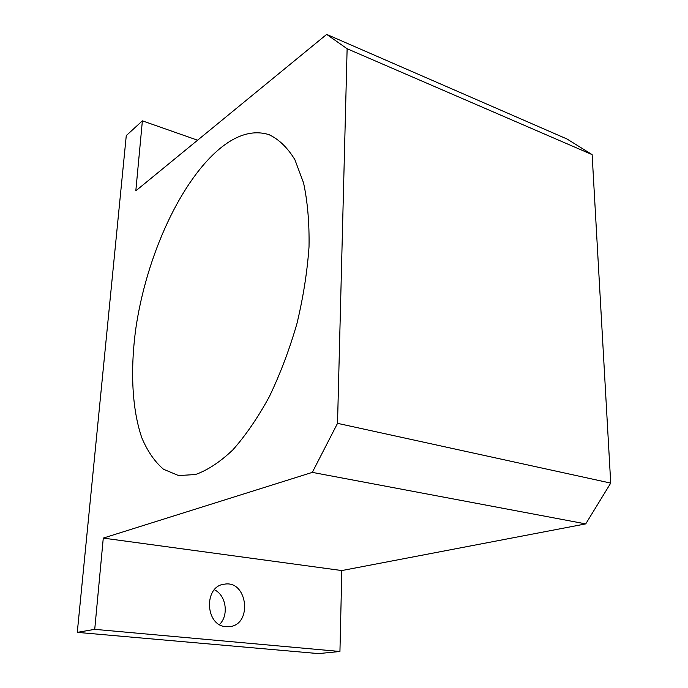 <?xml version="1.0" encoding="UTF-8"?>
<svg xmlns="http://www.w3.org/2000/svg" width="688" height="688" viewBox="0 0 688 688"><rect width="100%" height="100%" fill="white"/><g stroke="black" fill="none" stroke-linecap="round" stroke-linejoin="round"><path stroke-width="1.03" d="M77.28 632.367L126.274 135.588L142.382 120.847L135.82 190.825L326.68 34.4L347.122 48.745L337.524 423.344L312.309 472.381L103.277 538.093L94.729 629.348L77.28 632.367L318.535 653.6L339.941 651.484L94.729 629.348M219.472 624.558C229.147 615.244 226.146 595.189 214.381 589.754M326.68 34.4L567.05 139.019L592.127 154.628L610.72 483.096L585.729 523.895L341.816 570.558L339.941 651.484M585.729 523.895L312.309 472.381M610.72 483.096L337.524 423.344M341.816 570.558L103.277 538.093M197.585 140.206L142.382 120.847M221.424 147.318C238.014 134.22 253.838 129.989 268.888 134.624C278.786 139.182 287.446 147.533 294.877 159.668L303.546 182.862C307.588 201.575 309.419 222.903 309.024 246.863C307.261 271.846 303.219 297.474 296.906 323.738C289.381 349.702 280.188 374.014 269.326 396.684C257.776 417.797 245.59 435.556 232.768 449.969C219.902 462.138 207.432 470.334 195.349 474.557L178.553 475.546L163.503 469.259C154.731 461.734 147.524 451.285 141.874 437.929C131.958 409.231 130.187 370.135 135.785 328.752C146.338 256.142 180.755 179.895 221.424 147.318M226.077 626.708C204.878 625.745 203.622 585.832 224.451 584.181C247.689 579.881 252.909 625.125 229.113 626.708L226.077 626.708M592.127 154.628L347.122 48.745M222.654 584.551L224.451 584.181M268.888 134.624L270.006 135.037"/></g></svg>
